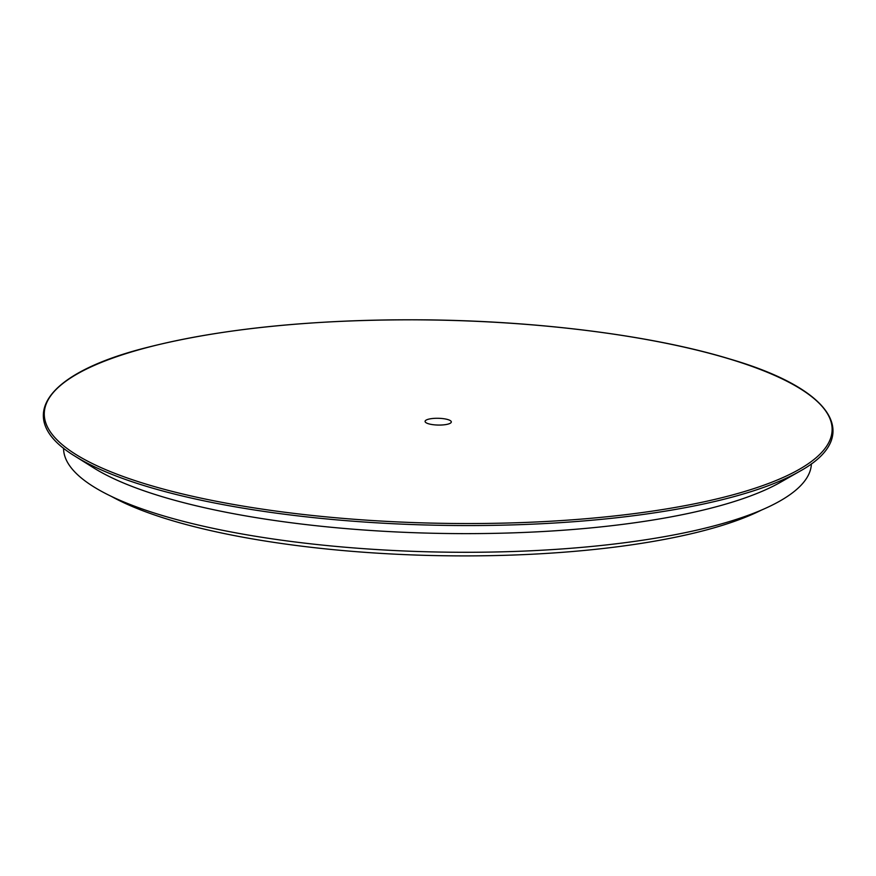 <?xml version="1.0" encoding="UTF-8"?>
<svg xmlns="http://www.w3.org/2000/svg" width="876" height="876" viewBox="0 0 876 876"><rect width="100%" height="100%" fill="white"/><g stroke="black" fill="none" stroke-linecap="round" stroke-linejoin="round"><path stroke-width="1.31" d="M444.274 424.794A13.129 3.384 -178.8 0 1 425.079 421.4A13.129 3.384 -178.8 0 1 438.263 418.29A13.129 3.384 -178.8 0 1 451.315 421.947A13.129 3.384 -178.8 0 1 444.274 424.794M63.565 448.14A373.997 96.404 1.2 0 0 610.791 544.423A373.997 96.404 1.2 0 0 811.395 463.809M75.073 456.232L93.754 467.926A373.997 96.404 1.2 0 0 611.185 525.764A373.997 96.404 1.2 0 0 780.407 482.315L799.558 471.408C863.331 436.412 833.645 389.108 729.401 358.886C652.97 335.563 538.521 320.912 424.685 319.85C315.119 319.105 222.668 328.292 147.321 347.4C43.866 373.307 13.381 418.925 75.073 456.232A394.605 101.715 1.2 0 0 88.564 463.853A394.605 101.715 1.2 0 0 621.007 517.256A394.605 101.715 1.2 0 0 799.558 471.408M111.46 496.44A361.711 93.228 1.2 0 0 604.955 548.288A361.711 93.228 1.2 0 0 761.518 510.051M255.617 328.095A394.014 101.561 1.2 0 0 89.122 461.926A394.014 101.561 1.2 0 0 620.777 515.252A394.014 101.561 1.2 0 0 787.272 381.421A394.014 101.561 1.2 0 0 255.617 328.095"/></g></svg>
